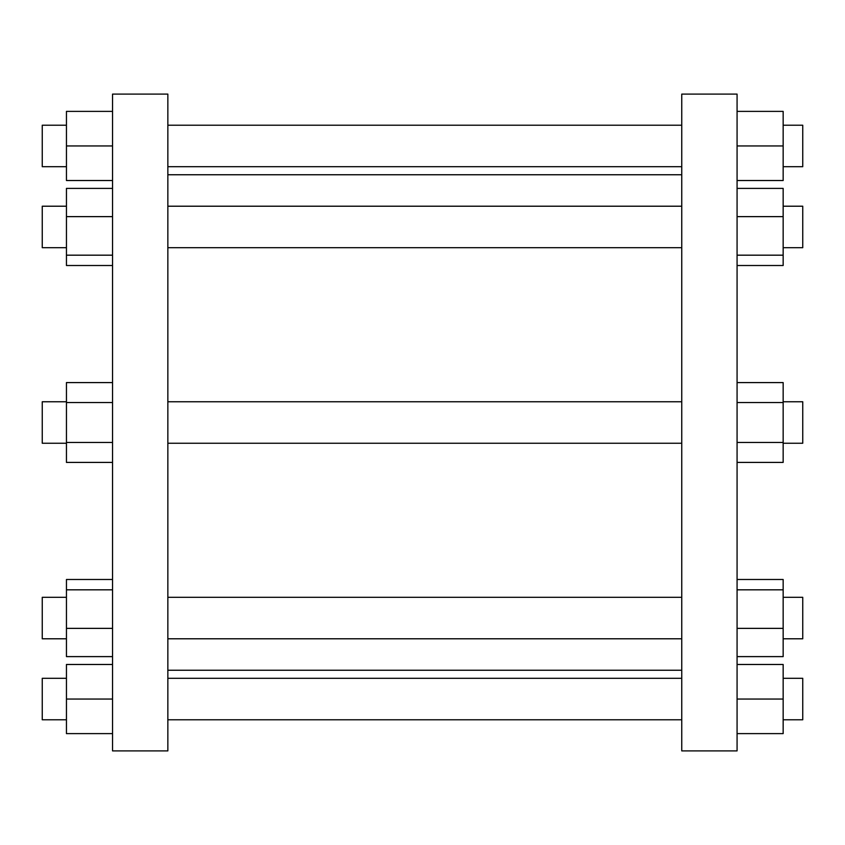 <?xml version="1.0" encoding="UTF-8"?>
<svg xmlns="http://www.w3.org/2000/svg" width="845" height="845" viewBox="0 0 845 845"><rect width="100%" height="100%" fill="white"/><g stroke="black" fill="none" stroke-linecap="round" stroke-linejoin="round"><path stroke-width="1.27" d="M66.449 678.303L42.25 678.303L42.25 719.782L66.449 719.782M112.543 733.618L66.449 733.618L66.449 664.476L112.543 664.476M112.543 699.047L66.449 699.047M112.543 750.899L112.543 94.101L167.849 94.101L167.849 750.899L112.543 750.899M112.543 180.524L66.449 180.524L66.449 111.382L112.543 111.382M112.543 145.953L66.449 145.953M112.543 265.51L66.449 265.51L66.449 188.393L112.543 188.393M112.543 255.179L66.449 255.179M112.543 216.626L66.449 216.626M112.543 462.416L66.449 462.416L66.449 382.584L112.543 382.584M112.543 402.537L66.449 402.537M112.543 442.463L66.449 442.463M112.543 656.607L66.449 656.607L66.449 579.49L112.543 579.49M112.543 589.821L66.449 589.821M112.543 628.374L66.449 628.374M167.849 443.245L681.757 443.245M167.849 401.755L681.757 401.755M66.449 125.218L42.25 125.218L42.25 166.697L66.449 166.697M66.449 206.212L42.25 206.212L42.25 247.691L66.449 247.691M66.449 443.245L42.25 443.245L42.25 401.755L66.449 401.755M66.449 597.309L42.25 597.309L42.25 638.788L66.449 638.788M681.757 654.717L681.757 750.899L737.072 750.899L737.072 94.101L681.757 94.101L681.757 654.717M737.072 589.821L783.157 589.821L783.157 656.607L737.072 656.607M737.072 628.374L783.157 628.374M737.072 579.49L783.157 579.49L783.157 589.821M737.072 382.584L783.157 382.584L783.157 462.416L737.072 462.416M737.072 402.537L783.157 402.537M737.072 442.463L783.157 442.463M737.072 188.393L783.157 188.393L783.157 265.51L737.072 265.51M737.072 255.179L783.157 255.179M737.072 216.626L783.157 216.626M737.072 180.524L783.157 180.524L783.157 145.953L737.072 145.953M737.072 111.382L783.157 111.382L783.157 145.953M737.072 664.476L783.157 664.476L783.157 733.618L737.072 733.618M737.072 699.047L783.157 699.047M783.157 597.309L802.75 597.309L802.75 638.788L783.157 638.788M783.157 443.245L802.75 443.245L802.75 401.755L783.157 401.755M783.157 206.212L802.75 206.212L802.75 247.691L783.157 247.691M783.157 125.218L802.75 125.218L802.75 166.697L783.157 166.697M783.157 678.303L802.75 678.303L802.75 719.782L783.157 719.782M167.849 719.782L681.757 719.782M167.849 678.303L681.757 678.303M167.849 670.243L681.757 670.243M167.849 174.757L681.757 174.757M167.849 125.218L681.757 125.218M167.849 166.697L681.757 166.697M167.849 206.212L681.757 206.212M167.849 247.691L681.757 247.691M167.849 638.788L681.757 638.788M167.849 597.309L681.757 597.309"/></g></svg>
